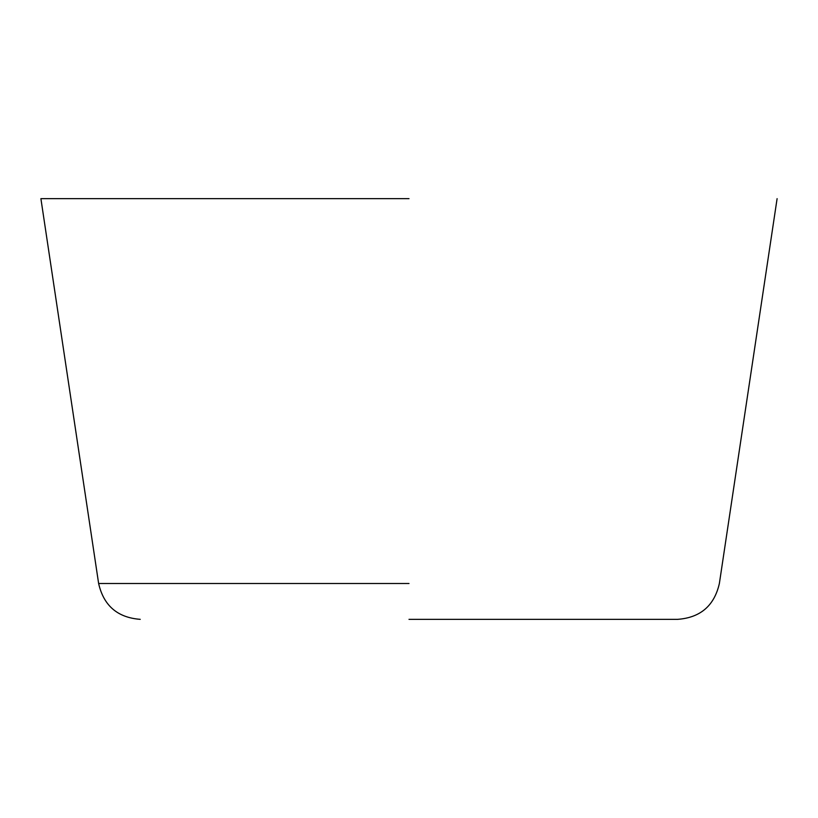 <?xml version="1.0" encoding="UTF-8"?>
<svg xmlns="http://www.w3.org/2000/svg" width="818" height="818" viewBox="0 0 818 818"><rect width="100%" height="100%" fill="white"/><g stroke="black" fill="none" stroke-linecap="round" stroke-linejoin="round"><path stroke-width="1.23" d="M409 198.662L40.9 198.662L409 198.662M409 619.338L677.764 619.338L409 619.338M409 583.51L98.63 583.51L409 583.51M40.9 198.662L98.63 583.51C103.692 605.688 117.557 617.631 140.236 619.338M677.764 619.338C700.443 617.631 714.308 605.688 719.37 583.51L777.1 198.662"/></g></svg>
